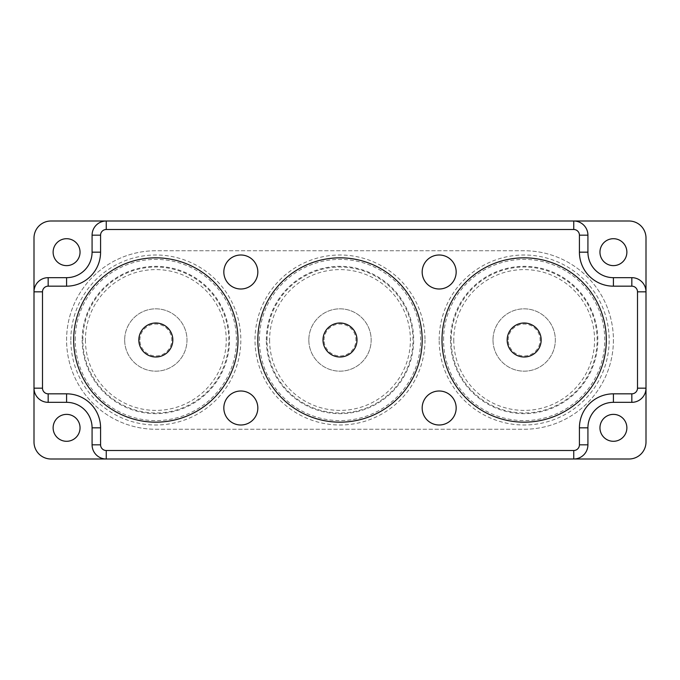 <?xml version="1.0" encoding="UTF-8"?>
<svg xmlns="http://www.w3.org/2000/svg" width="680" height="680" viewBox="0 0 680 680"><rect width="100%" height="100%" fill="white"/><g stroke="black" fill="none" stroke-linecap="round" stroke-linejoin="round"><path stroke-width="0.51" stroke-dasharray="3.4 2.55" d="M613.419 340A89.25 89.25 0 0 1 524.169 429.25L155.831 429.25A89.25 89.25 0 0 1 66.581 340A89.25 89.25 0 0 1 155.831 250.75L524.169 250.75A89.25 89.25 0 0 1 613.419 340A89.25 89.25 0 0 1 524.169 429.25L155.831 429.25A89.25 89.25 0 0 1 66.581 340A89.25 89.25 0 0 1 155.831 250.75L524.169 250.75A89.25 89.25 0 0 1 613.419 340M629 221L51 221A17 17 0 0 0 34 238L34 442A17 17 0 0 0 51 459L629 459A17 17 0 0 0 646 442L646 238A17 17 0 0 0 629 221M53.125 252.169A13.455 13.455 0 0 1 66.581 238.705A13.455 13.455 0 0 1 80.044 252.169A13.455 13.455 0 0 1 66.581 265.625A13.455 13.455 0 0 1 53.125 252.169M599.956 252.169A13.455 13.455 0 0 1 613.419 238.705A13.455 13.455 0 0 1 626.875 252.169A13.455 13.455 0 0 1 613.419 265.625A13.455 13.455 0 0 1 599.956 252.169M599.956 427.83A13.455 13.455 0 0 1 613.419 414.375A13.455 13.455 0 0 1 626.875 427.83A13.455 13.455 0 0 1 613.419 441.294A13.455 13.455 0 0 1 599.956 427.83M53.125 427.83A13.455 13.455 0 0 1 66.581 414.375A13.455 13.455 0 0 1 80.044 427.83A13.455 13.455 0 0 1 66.581 441.294A13.455 13.455 0 0 1 53.125 427.83M223.83 272A17 17 0 0 0 240.83 289A17 17 0 0 0 257.83 272A17 17 0 0 0 240.83 255A17 17 0 0 0 223.83 272A17 17 0 0 1 240.83 255A17 17 0 0 1 257.83 272A17 17 0 0 1 240.83 289A17 17 0 0 1 223.83 272A17 17 0 0 0 240.83 289A17 17 0 0 0 257.83 272A17 17 0 0 0 240.83 255A17 17 0 0 0 223.83 272M223.83 408A17 17 0 0 0 240.83 425A17 17 0 0 0 257.83 408A17 17 0 0 0 240.83 391A17 17 0 0 0 223.83 408A17 17 0 0 1 240.83 391A17 17 0 0 1 257.83 408A17 17 0 0 1 240.83 425A17 17 0 0 1 223.83 408A17 17 0 0 0 240.83 425A17 17 0 0 0 257.83 408A17 17 0 0 0 240.83 391A17 17 0 0 0 223.83 408M422.17 272A17 17 0 0 0 439.169 289A17 17 0 0 0 456.169 272A17 17 0 0 0 439.169 255A17 17 0 0 0 422.17 272A17 17 0 0 1 439.169 255A17 17 0 0 1 456.169 272A17 17 0 0 1 439.169 289A17 17 0 0 1 422.17 272A17 17 0 0 0 439.169 289A17 17 0 0 0 456.169 272A17 17 0 0 0 439.169 255A17 17 0 0 0 422.17 272M422.17 408A17 17 0 0 0 439.169 425A17 17 0 0 0 456.169 408A17 17 0 0 0 439.169 391A17 17 0 0 0 422.17 408A17 17 0 0 1 439.169 391A17 17 0 0 1 456.169 408A17 17 0 0 1 439.169 425A17 17 0 0 1 422.17 408A17 17 0 0 0 439.169 425A17 17 0 0 0 456.169 408A17 17 0 0 0 439.169 391A17 17 0 0 0 422.17 408M425 340A85 85 0 0 1 340 425A85 85 0 0 1 255 340A85 85 0 0 1 340 255A85 85 0 0 1 425 340M439.169 340A85 85 0 0 1 524.169 255A85 85 0 0 1 609.169 340A85 85 0 0 1 524.169 425A85 85 0 0 1 439.169 340M70.831 340A85 85 0 0 1 155.831 255A85 85 0 0 1 240.83 340A85 85 0 0 1 155.831 425A85 85 0 0 1 70.831 340M266.33 340A73.669 73.669 0 0 1 340 266.33A73.669 73.669 0 0 1 413.67 340A73.669 73.669 0 0 1 340 413.67A73.669 73.669 0 0 1 266.33 340M308.83 340A31.169 31.169 0 0 0 340 371.17A31.169 31.169 0 0 0 371.17 340A31.169 31.169 0 0 0 340 308.83A31.169 31.169 0 0 0 308.83 340A31.169 31.169 0 0 1 340 308.83A31.169 31.169 0 0 1 371.17 340A31.169 31.169 0 0 1 340 371.17A31.169 31.169 0 0 1 308.83 340M269.594 340A70.406 70.406 0 0 0 340 410.405A70.406 70.406 0 0 0 410.405 340A70.406 70.406 0 0 0 340 269.594A70.406 70.406 0 0 0 269.594 340M259.394 340A80.605 80.605 0 0 1 340 259.394A80.605 80.605 0 0 1 420.605 340A80.605 80.605 0 0 1 340 420.605A80.605 80.605 0 0 1 259.394 340M267.019 340A72.981 72.981 0 0 1 340 267.019A72.981 72.981 0 0 1 412.981 340A72.981 72.981 0 0 1 340 412.981A72.981 72.981 0 0 1 267.019 340M324.046 340A15.954 15.954 0 0 1 340 324.046A15.954 15.954 0 0 1 355.954 340A15.954 15.954 0 0 1 340 355.954A15.954 15.954 0 0 1 324.046 340M450.5 340A73.669 73.669 0 0 0 524.169 413.67A73.669 73.669 0 0 0 597.831 340A73.669 73.669 0 0 0 524.169 266.33A73.669 73.669 0 0 0 450.5 340M493 340A31.169 31.169 0 0 0 524.169 371.17A31.169 31.169 0 0 0 555.331 340A31.169 31.169 0 0 0 524.169 308.83A31.169 31.169 0 0 0 493 340A31.169 31.169 0 0 1 524.169 308.83A31.169 31.169 0 0 1 555.331 340A31.169 31.169 0 0 1 524.169 371.17A31.169 31.169 0 0 1 493 340M453.764 340A70.406 70.406 0 0 0 524.169 410.405A70.406 70.406 0 0 0 594.567 340A70.406 70.406 0 0 0 524.169 269.594A70.406 70.406 0 0 0 453.764 340M443.564 340A80.605 80.605 0 0 1 524.169 259.394A80.605 80.605 0 0 1 604.766 340A80.605 80.605 0 0 1 524.169 420.605A80.605 80.605 0 0 1 443.564 340M451.188 340A72.981 72.981 0 0 1 524.169 267.019A72.981 72.981 0 0 1 597.142 340A72.981 72.981 0 0 1 524.169 412.981A72.981 72.981 0 0 1 451.188 340M508.206 340A15.954 15.954 0 0 1 524.169 324.046A15.954 15.954 0 0 1 540.124 340A15.954 15.954 0 0 1 524.169 355.954A15.954 15.954 0 0 1 508.206 340M82.169 340A73.669 73.669 0 0 0 155.831 413.67A73.669 73.669 0 0 0 229.5 340A73.669 73.669 0 0 0 155.831 266.33A73.669 73.669 0 0 0 82.169 340M124.669 340A31.169 31.169 0 0 0 155.831 371.17A31.169 31.169 0 0 0 187 340A31.169 31.169 0 0 0 155.831 308.83A31.169 31.169 0 0 0 124.669 340A31.169 31.169 0 0 1 155.831 308.83A31.169 31.169 0 0 1 187 340A31.169 31.169 0 0 1 155.831 371.17A31.169 31.169 0 0 1 124.669 340M85.433 340A70.406 70.406 0 0 0 155.831 410.405A70.406 70.406 0 0 0 226.236 340A70.406 70.406 0 0 0 155.831 269.594A70.406 70.406 0 0 0 85.433 340M75.234 340A80.605 80.605 0 0 1 155.831 259.394A80.605 80.605 0 0 1 236.436 340A80.605 80.605 0 0 1 155.831 420.605A80.605 80.605 0 0 1 75.234 340M82.858 340A72.981 72.981 0 0 1 155.831 267.019A72.981 72.981 0 0 1 228.811 340A72.981 72.981 0 0 1 155.831 412.981A72.981 72.981 0 0 1 82.858 340M139.876 340A15.954 15.954 0 0 1 155.831 324.046A15.954 15.954 0 0 1 171.793 340A15.954 15.954 0 0 1 155.831 355.954A15.954 15.954 0 0 1 139.876 340"/><path stroke-width="1.02" d="M80.044 252.169A13.455 13.455 0 0 1 66.581 265.625A13.455 13.455 0 0 1 53.125 252.169A13.455 13.455 0 0 1 66.581 238.705A13.455 13.455 0 0 1 80.044 252.169M92.081 444.831L92.081 427.83A25.5 25.5 0 0 0 66.581 402.33L48.169 402.33A14.17 14.17 0 0 1 34 388.17L34 442A17 17 0 0 0 51 459L106.25 459A14.17 14.17 0 0 1 92.081 444.831L100.581 444.831L100.581 427.83A34 34 0 0 0 66.581 393.83L48.169 393.83A5.67 5.67 0 0 1 42.5 388.17L42.5 291.83A5.67 5.67 0 0 1 48.169 286.17L66.581 286.17A34 34 0 0 0 100.581 252.169L100.581 235.169A5.67 5.67 0 0 1 106.25 229.5L573.75 229.5A5.67 5.67 0 0 1 579.419 235.169L579.419 252.169A34 34 0 0 0 613.419 286.17L631.831 286.17A5.67 5.67 0 0 1 637.5 291.83L637.5 388.17A5.67 5.67 0 0 1 631.831 393.83L613.419 393.83A34 34 0 0 0 579.419 427.83L579.419 444.831A5.67 5.67 0 0 1 573.75 450.5L106.25 450.5A5.67 5.67 0 0 1 100.581 444.831M53.125 427.83A13.455 13.455 0 0 1 66.581 414.375A13.455 13.455 0 0 1 80.044 427.83A13.455 13.455 0 0 1 66.581 441.294A13.455 13.455 0 0 1 53.125 427.83M48.169 277.67L66.581 277.67A25.5 25.5 0 0 0 92.081 252.169L92.081 235.169A14.17 14.17 0 0 1 106.25 221L51 221A17 17 0 0 0 34 238L34 291.83A14.17 14.17 0 0 1 48.169 277.67L48.169 286.17M587.919 235.169L587.919 252.169A25.5 25.5 0 0 0 613.419 277.67L631.831 277.67A14.17 14.17 0 0 1 646 291.83L646 238A17 17 0 0 0 629 221L573.75 221A14.17 14.17 0 0 1 587.919 235.169L579.419 235.169M599.956 252.169A13.455 13.455 0 0 1 613.419 238.705A13.455 13.455 0 0 1 626.875 252.169A13.455 13.455 0 0 1 613.419 265.625A13.455 13.455 0 0 1 599.956 252.169M631.831 402.33L613.419 402.33A25.5 25.5 0 0 0 587.919 427.83L587.919 444.831A14.17 14.17 0 0 1 573.75 459L629 459A17 17 0 0 0 646 442L646 388.17A14.17 14.17 0 0 1 631.831 402.33L631.831 393.83M599.956 427.83A13.455 13.455 0 0 1 613.419 414.375A13.455 13.455 0 0 1 626.875 427.83A13.455 13.455 0 0 1 613.419 441.294A13.455 13.455 0 0 1 599.956 427.83M42.5 388.17L34 388.17L34 291.83L42.5 291.83M573.75 450.5L573.75 459L106.25 459L106.25 450.5M422.17 340A82.169 82.169 0 0 1 340 422.17A82.169 82.169 0 0 1 257.83 340A82.169 82.169 0 0 1 340 257.83A82.169 82.169 0 0 1 422.17 340M442 340A82.169 82.169 0 0 1 524.169 257.83A82.169 82.169 0 0 1 606.331 340A82.169 82.169 0 0 1 524.169 422.17A82.169 82.169 0 0 1 442 340M73.669 340A82.169 82.169 0 0 1 155.831 257.83A82.169 82.169 0 0 1 238 340A82.169 82.169 0 0 1 155.831 422.17A82.169 82.169 0 0 1 73.669 340M106.25 229.5L106.25 221L573.75 221L573.75 229.5M637.5 291.83L646 291.83L646 388.17L637.5 388.17M257.83 272A17 17 0 0 0 240.83 255A17 17 0 0 0 223.83 272A17 17 0 0 0 240.83 289A17 17 0 0 0 257.83 272M223.83 408A17 17 0 0 0 240.83 425A17 17 0 0 0 257.83 408A17 17 0 0 0 240.83 391A17 17 0 0 0 223.83 408M422.17 272A17 17 0 0 0 439.169 289A17 17 0 0 0 456.169 272A17 17 0 0 0 439.169 255A17 17 0 0 0 422.17 272M422.17 408A17 17 0 0 0 439.169 425A17 17 0 0 0 456.169 408A17 17 0 0 0 439.169 391A17 17 0 0 0 422.17 408M323 340A17 17 0 0 1 340 323A17 17 0 0 1 357 340A17 17 0 0 1 340 357A17 17 0 0 1 323 340M507.169 340A17 17 0 0 0 524.169 357A17 17 0 0 0 541.169 340A17 17 0 0 0 524.169 323A17 17 0 0 0 507.169 340M138.831 340A17 17 0 0 0 155.831 357A17 17 0 0 0 172.831 340A17 17 0 0 0 155.831 323A17 17 0 0 0 138.831 340M92.081 427.83L100.581 427.83M66.581 402.33L66.581 393.83M48.169 402.33L48.169 393.83M66.581 277.67L66.581 286.17M92.081 252.169L100.581 252.169M92.081 235.169L100.581 235.169M613.419 402.33L613.419 393.83M587.919 427.83L579.419 427.83M587.919 444.831L579.419 444.831M631.831 277.67L631.831 286.17M613.419 277.67L613.419 286.17M587.919 252.169L579.419 252.169"/></g></svg>
